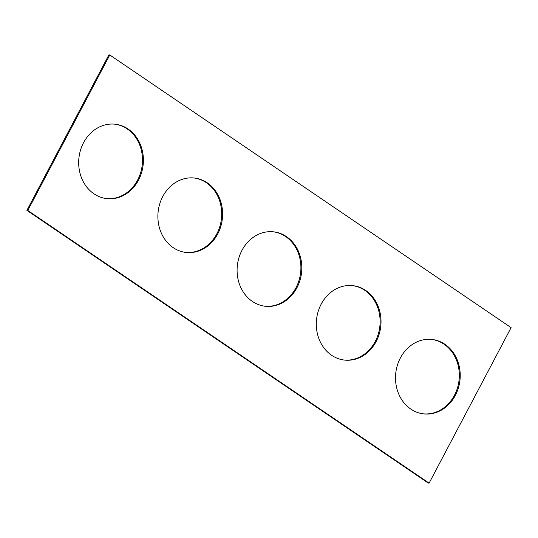<?xml version="1.0" encoding="UTF-8"?>
<svg xmlns="http://www.w3.org/2000/svg" width="538" height="538" viewBox="0 0 538 538"><rect width="100%" height="100%" fill="white"/><g stroke="black" fill="none" stroke-linecap="round" stroke-linejoin="round"><path stroke-width="0.81" d="M428.214 483.023L26.9 210.371L108.884 54.876L109.786 54.977L511.1 327.629L429.116 483.124L428.214 483.023M429.116 483.124L27.801 210.472L26.9 210.371M138.535 180.102A37.445 32.3 96.3 0 0 115.179 124.204A37.445 32.3 96.3 0 0 78.938 157.856A37.445 32.3 96.3 0 0 106.901 198.643A37.445 32.3 96.3 0 0 138.535 180.102M106.45 198.589A37.445 32.3 96.3 0 0 137.634 180.001A37.445 32.3 96.3 0 0 114.722 124.157M217.742 233.916A37.445 32.3 96.3 0 0 194.379 178.017A37.445 32.3 96.3 0 0 158.145 211.669A37.445 32.3 96.3 0 0 186.108 252.456A37.445 32.3 96.3 0 0 217.742 233.916M185.657 252.403A37.445 32.3 96.3 0 0 216.834 233.815A37.445 32.3 96.3 0 0 193.929 177.97M296.949 287.729A37.445 32.3 96.3 0 0 273.586 231.831A37.445 32.3 96.3 0 0 237.352 265.483A37.445 32.3 96.3 0 0 265.315 306.27A37.445 32.3 96.3 0 0 296.949 287.729M264.864 306.216A37.445 32.3 96.3 0 0 296.041 287.628A37.445 32.3 96.3 0 0 273.136 231.784M376.156 341.543A37.445 32.3 96.3 0 0 352.793 285.644A37.445 32.3 96.3 0 0 316.559 319.296A37.445 32.3 96.3 0 0 344.522 360.083A37.445 32.3 96.3 0 0 376.156 341.543M344.071 360.03A37.445 32.3 96.3 0 0 375.248 341.442A37.445 32.3 96.3 0 0 352.343 285.597M455.356 395.356A37.445 32.3 96.3 0 0 432.001 339.458A37.445 32.3 96.3 0 0 395.766 373.11A37.445 32.3 96.3 0 0 423.729 413.897A37.445 32.3 96.3 0 0 455.356 395.356M423.278 413.843A37.445 32.3 96.3 0 0 454.455 395.255A37.445 32.3 96.3 0 0 431.55 339.411M27.801 210.472L109.786 54.977"/></g></svg>
